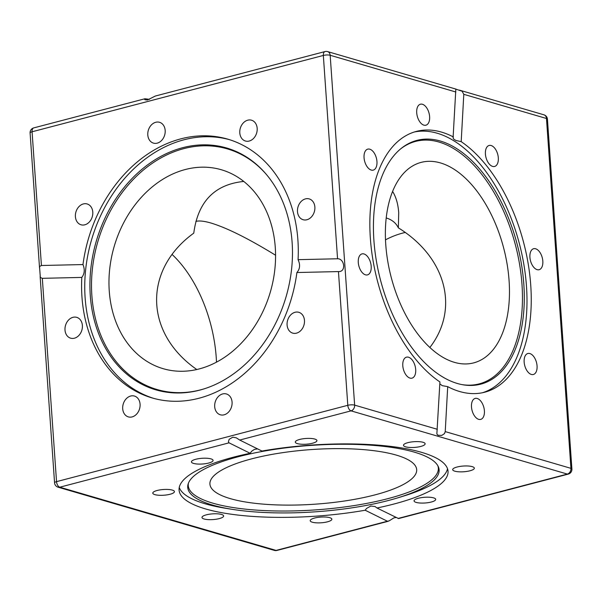 <?xml version="1.0" encoding="UTF-8"?>
<svg xmlns="http://www.w3.org/2000/svg" width="602" height="602" viewBox="0 0 602 602"><rect width="100%" height="100%" fill="white"/><g stroke="black" fill="none" stroke-linecap="round" stroke-linejoin="round"><path stroke-width="0.9" d="M463.796 94.326L461.192 141.651L455.895 140.454L453.908 139.295L453.073 137.926L455.834 89.126L462.088 91.233L463.796 94.326L546.473 118.489A4.899 1.294 -4 0 1 547.436 119.173L571.9 469.026A4.899 1.294 176 0 0 570.937 468.341A4.899 3.845 106.3 0 1 567.347 474.083A4.899 2.747 75.3 0 0 568.258 474.105A4.899 4.899 0 0 0 571.9 469.026M439.814 383.828L442.199 385.634L447.707 386.642L445.232 431.604L444.494 433.613L441.755 435.412L437.993 435.261L436.856 433.982L439.919 381.961A134.81 75.581 -104.7 0 1 370.787 243.569A134.81 75.581 -104.7 0 1 416.381 131.402A134.81 75.581 -104.7 0 1 453.404 136.97M482.578 392.715A134.81 75.581 75.3 0 0 519.398 243.765A134.81 75.581 75.3 0 0 414.259 132.019M461.192 141.651A134.81 75.581 -104.7 0 1 530.317 280.05A134.81 75.581 -104.7 0 1 484.73 392.211A134.81 75.581 -104.7 0 1 459.627 391.511A134.81 75.581 -104.7 0 1 447.707 386.642M413.288 361.606A10.851 6.08 -104.7 0 1 411.994 378.146A10.851 6.08 -104.7 0 1 403.363 369.192A10.851 6.08 -104.7 0 1 406.493 357.159A10.851 6.08 -104.7 0 1 413.288 361.606M371.193 266.28A10.851 6.08 -104.7 0 1 367.483 274.888A10.851 6.08 -104.7 0 1 358.852 265.933A10.851 6.08 -104.7 0 1 361.99 253.901A10.851 6.08 -104.7 0 1 371.193 266.28M375.58 168.334A10.851 6.08 -104.7 0 1 373.255 170.118A10.851 6.08 -104.7 0 1 364.624 161.17A10.851 6.08 -104.7 0 1 367.754 149.13A10.851 6.08 -104.7 0 1 375.603 155.722A10.851 6.08 -104.7 0 1 375.58 168.334M423.891 125.148A10.851 6.08 -104.7 0 1 416.915 114.53A10.851 6.08 -104.7 0 1 420.414 104.214A10.851 6.08 -104.7 0 1 429.045 113.168A10.851 6.08 -104.7 0 1 425.915 125.201A10.851 6.08 -104.7 0 1 423.891 125.148M186.5 524.718L189.931 525.719M41.425 265.505L82.978 264.564C84.98 269.598 84.581 273.88 81.797 277.417L42.321 278.32L40.342 277.499L39.559 267.077L39.747 266.393L41.425 265.505L32.072 131.778A4.899 2.747 -104.7 0 1 33.742 127.895A4.899 4.899 0 0 0 30.1 132.974A4.899 1.294 -4 0 1 32.072 131.778L323.334 55.452A4.899 1.294 -4 0 1 330.174 55.271L455.872 92.008M82.978 264.564A134.81 105.801 106.3 0 1 227.752 139.145A134.81 105.801 106.3 0 1 298.073 259.665L337.556 258.77C344.555 258.514 346.376 272.134 338.452 271.577L296.899 272.525C300.007 268.981 300.398 264.692 298.073 259.665M296.899 272.525A134.81 105.801 106.3 0 1 152.125 397.937A134.81 105.801 106.3 0 1 81.955 296.839A134.81 105.801 106.3 0 1 81.797 277.417M229.332 139.626A134.81 105.801 -73.7 0 0 85.123 297.764A134.81 105.801 -73.7 0 0 153.713 398.389M137.015 397.478A10.851 8.511 106.3 0 1 138.919 410.609A10.851 8.511 106.3 0 1 128.346 416.885A10.851 8.511 106.3 0 1 123.222 404.077A10.851 8.511 106.3 0 1 134.434 396.056A10.851 8.511 106.3 0 1 137.015 397.478M222.65 393.941A10.851 8.511 106.3 0 1 226.42 393.964A10.851 8.511 106.3 0 1 231.552 406.764A10.851 8.511 106.3 0 1 220.34 414.793A10.851 8.511 106.3 0 1 214.741 404.326A10.851 8.511 106.3 0 1 222.65 393.941M289.118 316.945A10.851 8.511 106.3 0 1 298.825 312.303A10.851 8.511 106.3 0 1 303.95 325.103A10.851 8.511 106.3 0 1 292.738 333.124A10.851 8.511 106.3 0 1 289.118 316.945M82.384 325.486A10.851 8.511 106.3 0 1 70.652 338.181A10.851 8.511 106.3 0 1 65.52 325.381A10.851 8.511 106.3 0 1 76.74 317.352A10.851 8.511 106.3 0 1 82.384 325.486M437.315 429.294L354.638 405.131L330.174 55.271A4.899 3.845 -73.7 0 0 327.623 51.599A4.899 4.899 0 0 0 325.005 51.569L155.324 96.034L147.445 100.007L145.09 99.781L144.578 99.33L144.992 98.743L149.469 99.353M257.581 448.889L254.42 449.385L251.651 451.259L250.161 453.291L229.046 442.839L228.406 441.823L229.159 439.309L232.778 437.18L236.262 437.812L239.709 440.047L261.93 451.041A134.81 35.608 -4 0 1 448.038 471.238A134.81 35.608 -4 0 1 376.965 507.99L398.577 518.57L568.258 474.105M396.146 517.487L393.911 517.886L389.118 520.873L387.41 521.234L365.188 510.233L366.528 508.457L370.787 506.034L375.061 506.523L376.965 507.99M365.188 510.233A134.81 35.608 -4 0 1 205.575 508.938A134.81 35.608 -4 0 1 179.08 490.043A134.81 35.608 -4 0 1 250.161 453.291M179.253 487.454A134.81 35.608 176 0 0 205.222 503.806A134.81 35.608 176 0 0 226.487 508.427L232.372 509.36A125.991 33.276 176 0 0 397.96 497.786A125.991 33.276 176 0 0 438.248 466.542A125.991 33.276 176 0 0 311.099 445.397A125.991 33.276 176 0 0 188.125 484.031A125.991 33.276 176 0 0 212.498 505.048A125.991 33.276 176 0 0 232.372 509.36M397.96 497.786L403.656 496.04A134.81 35.608 176 0 0 447.512 468.695M331.732 519.661A10.851 2.867 -4 0 1 320.339 522.845A10.851 2.867 -4 0 1 310.203 520.7A10.851 2.867 -4 0 1 320.813 517.08A10.851 2.867 -4 0 1 331.845 519.18A10.851 2.867 -4 0 1 331.732 519.661M219.263 518.608A10.851 2.867 -4 0 1 208.036 519.609A10.851 2.867 -4 0 1 201.986 517.479A10.851 2.867 -4 0 1 212.611 513.86A10.851 2.867 -4 0 1 223.628 515.967A10.851 2.867 -4 0 1 219.263 518.608M162.028 495.311A10.851 2.867 -4 0 1 152.788 493.128A10.851 2.867 -4 0 1 163.413 489.509A10.851 2.867 -4 0 1 174.437 491.616A10.851 2.867 -4 0 1 162.028 495.311M193.566 463.42A10.851 2.867 -4 0 1 191.436 461.9A10.851 2.867 -4 0 1 202.054 458.288A10.851 2.867 -4 0 1 213.078 460.387A10.851 2.867 -4 0 1 205.749 463.638A10.851 2.867 -4 0 1 193.566 463.42M487.823 162.006A10.851 6.08 -104.7 0 1 489.117 145.466A10.851 6.08 -104.7 0 1 497.749 154.421A10.851 6.08 -104.7 0 1 494.618 166.453A10.851 6.08 -104.7 0 1 487.823 162.006M477.213 398.471A10.851 6.08 -104.7 0 1 484.196 409.082A10.851 6.08 -104.7 0 1 480.697 419.398A10.851 6.08 -104.7 0 1 472.066 410.451A10.851 6.08 -104.7 0 1 475.196 398.411A10.851 6.08 -104.7 0 1 477.213 398.471M525.523 355.278A10.851 6.08 -104.7 0 1 527.856 353.502A10.851 6.08 -104.7 0 1 536.487 362.449A10.851 6.08 -104.7 0 1 533.357 374.489A10.851 6.08 -104.7 0 1 525.508 367.89A10.851 6.08 -104.7 0 1 525.523 355.278M529.918 257.332A10.851 6.08 -104.7 0 1 533.62 248.724A10.851 6.08 -104.7 0 1 542.251 257.679A10.851 6.08 -104.7 0 1 539.121 269.711A10.851 6.08 -104.7 0 1 529.918 257.332M465.09 465.963A10.851 2.867 -4 0 1 474.331 468.153A10.851 2.867 -4 0 1 463.706 471.765A10.851 2.867 -4 0 1 452.689 469.665A10.851 2.867 -4 0 1 465.09 465.963M433.56 497.854A10.851 2.867 -4 0 1 435.69 499.374A10.851 2.867 -4 0 1 425.065 502.994A10.851 2.867 -4 0 1 414.048 500.887A10.851 2.867 -4 0 1 421.377 497.643A10.851 2.867 -4 0 1 433.56 497.854M295.394 441.62A10.851 2.867 -4 0 1 306.787 438.429A10.851 2.867 -4 0 1 316.923 440.581A10.851 2.867 -4 0 1 306.305 444.193A10.851 2.867 -4 0 1 295.281 442.094A10.851 2.867 -4 0 1 295.394 441.62M407.863 442.666A10.851 2.867 -4 0 1 419.09 441.665A10.851 2.867 -4 0 1 425.14 443.802A10.851 2.867 -4 0 1 414.515 447.414A10.851 2.867 -4 0 1 403.49 445.314A10.851 2.867 -4 0 1 407.863 442.666M297.486 211.595A10.851 8.511 106.3 0 1 309.217 198.908A10.851 8.511 106.3 0 1 314.349 211.708A10.851 8.511 106.3 0 1 303.137 219.73A10.851 8.511 106.3 0 1 297.486 211.595M242.854 139.604A10.851 8.511 106.3 0 1 240.958 126.473A10.851 8.511 106.3 0 1 251.531 120.204A10.851 8.511 106.3 0 1 256.655 133.004A10.851 8.511 106.3 0 1 245.443 141.026A10.851 8.511 106.3 0 1 242.854 139.604M157.22 143.148A10.851 8.511 106.3 0 1 153.45 143.118A10.851 8.511 106.3 0 1 148.318 130.325A10.851 8.511 106.3 0 1 159.53 122.296A10.851 8.511 106.3 0 1 165.129 132.764A10.851 8.511 106.3 0 1 157.22 143.148M90.751 220.144A10.851 8.511 106.3 0 1 81.044 224.787A10.851 8.511 106.3 0 1 75.92 211.979A10.851 8.511 106.3 0 1 87.139 203.958A10.851 8.511 106.3 0 1 90.751 220.144M266.648 174.776A125.344 98.367 -73.7 0 0 151.915 163.548A125.344 98.367 -73.7 0 0 91.865 295.537A125.344 98.367 -73.7 0 0 204.086 388.862M109.255 290.977A103.634 81.338 -73.7 0 0 163.195 368.695A103.634 81.338 -73.7 0 0 264.18 308.781A103.634 81.338 -73.7 0 0 246.037 183.332A103.634 81.338 -73.7 0 0 221.34 169.749A103.634 81.338 -73.7 0 0 109.255 290.977M90.277 295.356A125.991 98.879 -73.7 0 0 203.581 389.02A125.991 98.879 -73.7 0 0 286.108 296.651A125.991 98.879 -73.7 0 0 266.31 174.369A125.991 98.879 -73.7 0 0 150.869 162.525A125.991 98.879 -73.7 0 0 90.277 295.356M385.506 239.844A103.634 81.338 106.3 0 1 405.199 232.47M172.134 254.511A103.634 58.101 -104.7 0 1 216.494 362.156M462.216 384.648A125.344 70.268 75.3 0 0 515.395 244.818A125.344 70.268 75.3 0 0 400.465 149.033M454.39 362.344A103.634 58.101 75.3 0 0 473.691 362.878A103.634 58.101 75.3 0 0 486.077 204.861A103.634 58.101 75.3 0 0 421.144 162.382A103.634 58.101 75.3 0 0 387.703 260.967A103.634 58.101 75.3 0 0 454.39 362.344M457.332 383.474A125.991 70.637 75.3 0 0 462.968 384.783A125.991 70.637 75.3 0 0 517.186 244.344A125.991 70.637 75.3 0 0 401.06 148.543A125.991 70.637 75.3 0 0 379.365 275.535A125.991 70.637 75.3 0 0 457.332 383.474M188.434 483.15A125.344 33.102 176 0 0 212.897 503.182A125.344 33.102 176 0 0 358.002 504.95A125.344 33.102 176 0 0 437.82 465.715M230.288 498.622A103.634 27.368 176 0 0 346.669 500.668A103.634 27.368 176 0 0 416.682 469.643A103.634 27.368 176 0 0 319.918 449.062A103.634 27.368 176 0 0 211.009 479.516A103.634 27.368 176 0 0 209.917 484.098A103.634 27.368 176 0 0 230.288 498.622M196.801 369.53C144.442 333.154 143.035 269.839 193.776 233.14C197.93 201.655 214.59 184.423 243.757 181.443M392.609 191.428C396.063 197.012 398.095 204.086 398.712 212.634L398.358 227.849C396.063 223.049 392.015 219.745 386.221 217.939M275.573 255.24C248.581 238.648 227.059 227.91 211.016 223.041C204.304 221.092 199.315 220.535 196.049 221.37L195.868 221.416M429.866 347.489C459.702 308.856 446.127 257.332 398.358 227.849M547.436 119.173A4.899 4.899 0 0 0 543.922 114.816A4.899 3.845 106.3 0 1 546.473 118.489L570.937 468.341L445.232 431.604M338.452 271.577L347.798 405.304L56.535 481.638L42.321 278.32M387.41 521.234L276.077 550.409L59.779 487.199A4.899 2.747 -104.7 0 1 56.535 481.638A4.899 1.294 176 0 0 54.564 482.827A4.899 4.899 0 0 0 58.078 487.184A4.899 3.845 -73.7 0 0 59.779 487.199L229.046 442.839M354.638 405.131A4.899 1.294 176 0 0 347.798 405.304A4.899 2.747 75.3 0 0 351.041 410.865A4.899 3.845 -73.7 0 0 354.638 405.131M325.005 51.569A4.899 2.747 75.3 0 0 323.334 55.452L337.556 258.77M239.709 440.047L351.041 410.865L567.347 474.083L398.072 518.442M276.995 550.431A4.899 2.747 -104.7 0 1 276.077 550.409A4.899 3.845 106.3 0 1 274.377 550.401A4.899 4.899 0 0 0 276.995 550.431L388.237 521.279M30.1 132.974L39.551 268.146M40.138 276.544L54.564 482.827M144.992 98.743L33.742 127.895M327.623 51.599L456.188 89.171M459.439 90.127L543.922 114.816M58.078 487.184L186.635 524.756M189.893 525.704L274.377 550.401"/></g></svg>
